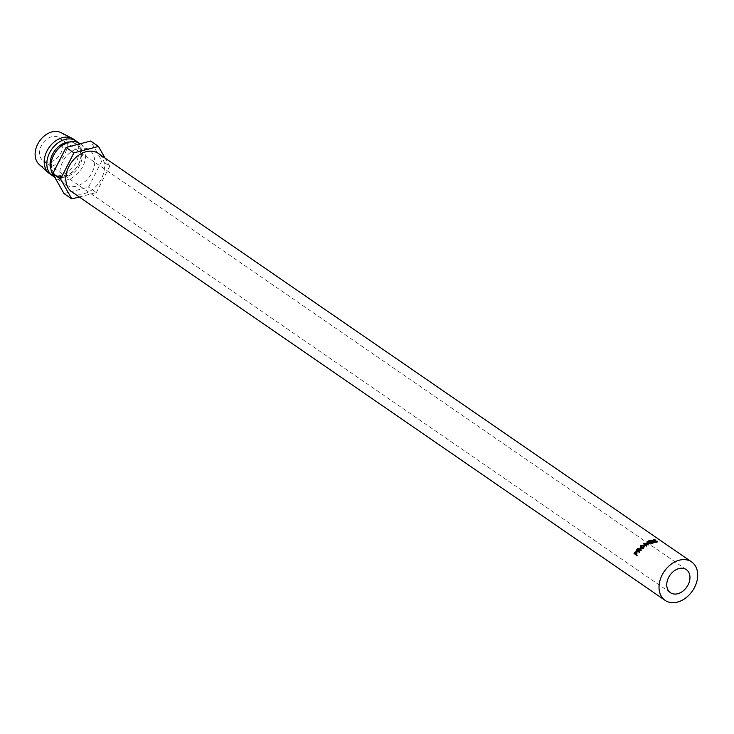 <?xml version="1.0" encoding="UTF-8"?>
<svg xmlns="http://www.w3.org/2000/svg" width="734" height="734" viewBox="0 0 734 734"><rect width="100%" height="100%" fill="white"/><g stroke="black" fill="none" stroke-linecap="round" stroke-linejoin="round"><path stroke-width="0.55" stroke-dasharray="3.67 2.75" d="M651.315 542.784L651.361 543.802A22.185 16.276 -55.5 0 1 653.132 543.252A22.185 16.276 -55.5 0 1 653.554 543.151L653.269 542.949A22.185 16.276 -55.5 0 0 652.847 543.059A22.185 16.276 -55.5 0 0 651.425 543.49L650.361 542.756A22.185 16.276 -55.5 0 1 651.783 542.325A22.185 16.276 -55.5 0 1 652.205 542.215L651.93 542.022A22.185 16.276 -55.5 0 0 651.498 542.132A22.185 16.276 -55.5 0 0 650.076 542.564L649.232 541.976A22.185 16.276 -55.5 0 1 650.654 541.545A22.185 16.276 -55.5 0 1 651.076 541.435L650.847 540.463M651.361 543.802L648.599 541.903A22.185 16.276 -55.5 0 1 650.37 541.353A22.185 16.276 -55.5 0 1 650.792 541.242M51.747 136.717A14.01 10.285 124.5 0 0 40.48 147.8A14.01 10.285 124.5 0 0 43.223 160.829A14.01 10.285 124.5 0 0 50.6 161.856A14.01 10.285 124.5 0 0 61.867 150.782A14.01 10.285 124.5 0 0 59.124 137.753A14.01 10.285 124.5 0 0 51.747 136.717M71.904 191.913A23.35 17.139 124.5 0 0 84.199 193.629A23.35 17.139 124.5 0 0 102.962 175.169A23.35 17.139 124.5 0 0 98.393 153.452M78.162 148.433A21.02 15.423 -55.5 0 1 89.227 149.975A21.02 15.423 -55.5 0 1 93.337 169.526A21.02 15.423 -55.5 0 1 76.455 186.142A21.02 15.423 -55.5 0 1 65.39 184.592A21.02 15.423 -55.5 0 1 61.271 165.049A21.02 15.423 -55.5 0 1 78.162 148.433M80.079 143.671A21.02 15.423 -55.5 0 1 84.199 163.223A21.02 15.423 -55.5 0 1 67.308 179.839A21.02 15.423 -55.5 0 1 56.243 178.298A21.02 15.423 -55.5 0 1 54.545 176.866M67.611 143.323A18.68 13.707 -55.5 0 1 77.446 144.699A18.68 13.707 -55.5 0 1 81.107 162.076A18.68 13.707 -55.5 0 1 66.097 176.848A18.68 13.707 -55.5 0 1 56.261 175.472A18.68 13.707 -55.5 0 1 52.6 158.094A18.68 13.707 -55.5 0 1 67.611 143.323M69.794 141.946A18.68 13.707 -55.5 0 1 76.143 143.8A18.68 13.707 -55.5 0 1 79.804 161.177A18.68 13.707 -55.5 0 1 64.785 175.949A18.68 13.707 -55.5 0 1 54.949 174.573A18.68 13.707 -55.5 0 1 50.958 169.306M77.978 142.534A21.02 15.423 -55.5 0 1 79.703 162.012A21.02 15.423 -55.5 0 1 63.381 177.142A21.02 15.423 -55.5 0 1 54.426 176.738M73.547 139.176A21.02 15.423 -55.5 0 1 77.666 158.727A21.02 15.423 -55.5 0 1 60.775 175.343A21.02 15.423 -55.5 0 1 49.71 173.802M61.014 132.634A19.387 14.221 -55.5 0 1 66.243 150.507A19.387 14.221 -55.5 0 1 50.389 166.682A19.387 14.221 -55.5 0 1 39.122 164.416M63.986 193.537L88.539 187.124L101.861 160.865L90.631 141.029M79.272 196.987L96.374 192.519L88.539 187.124M96.374 192.519L109.705 166.269L101.861 160.865M109.705 166.269L105.035 158.021M634.956 553.739A22.185 16.276 -55.5 0 1 635.268 553.225L637.103 552.096L636.672 554.39A22.185 16.276 -55.5 0 0 636.497 554.675L637.011 555.152M635.167 551.885L637.103 552.096M636.552 552.885L637.268 553.353M635.736 554.271L636.497 554.675M636.791 555.537L637.562 555.913A22.185 16.276 -55.5 0 1 637.773 555.555M637.562 555.913L636.846 555.427M636.653 553.785L636.855 552.445L635.745 553.115A22.185 16.276 -55.5 0 0 635.286 553.849L636.213 554.482L636.653 553.785L635.91 553.344M636.158 551.95L636.855 552.445M635.451 554.078L636.213 554.482M634.534 553.445L635.286 553.849M644.516 545.949L644.452 545.463M640.231 547.637L641.039 546.325L644.379 545.839L643.966 548.307L640.754 548.968L640.259 548.298M643.534 547.518L643.966 548.307M640.222 548.27L640.754 548.968M640.599 545.546L641.039 546.325M640.865 548.518L643.672 548.124L644.057 546.078L641.332 546.509L641.048 548.674L640.534 547.968M643.672 548.124L643.232 547.335M641.332 546.509L640.892 545.729M637.213 550.445A22.185 16.276 -55.5 0 1 637.507 550.078L638.231 549.289L639.709 549.216L639.149 548.546M637.635 548.665L638.231 549.289M639.277 548.959L639.222 550.839L641.635 550.427L641.076 549.757M639.002 548.408L639.562 549.078M638.598 550.234L639.222 550.839M640.709 550.161L641.277 550.812A22.185 16.276 -55.5 0 1 641.635 550.427M641.277 550.812L638.892 551.234L638.259 550.656M639.25 551.895L639.956 552.381L639.305 551.812M639.039 552.17L639.699 552.72A22.185 16.276 -55.5 0 1 639.956 552.381M639.699 552.72L636.928 550.812A22.185 16.276 -55.5 0 1 636.974 550.748M636.268 550.261L636.928 550.812M638.396 551.307L639.277 549.39L638.02 549.995A22.185 16.276 -55.5 0 0 637.47 550.674M638.782 548.803L639.277 549.39M648.186 544.206L648.388 545.151L645.021 544.582L644.746 543.674M648.388 545.151A22.185 16.276 -55.5 0 1 648.461 545.114L648.26 544.16M648.195 544.197L648.461 545.114M647.856 543.059L650.214 544.261L650.113 543.27M650.214 544.261A22.185 16.276 -55.5 0 1 650.563 544.114L650.48 543.114M646.021 545.518L646.333 546.399L644.048 544.178A22.185 16.276 -55.5 0 1 644.103 544.142L647.92 544.793L647.232 542.454A22.185 16.276 -55.5 0 1 647.287 542.426L647.168 541.435M650.563 544.114L647.379 542.481M647.232 542.454L647.122 541.463M647.92 544.793L647.727 543.839M644.736 544.243L643.819 543.243M644.048 544.178L643.764 543.279M646.333 546.399A22.185 16.276 -55.5 0 1 646.663 546.179L646.37 545.289M645.021 544.582L646.663 546.179M651.141 540.389L651.076 541.435M649.214 541.343L649.232 541.976M650.067 541.921L650.076 542.564M651.976 541.242L651.93 542.022M652.278 541.169L652.205 542.215M650.342 542.123L650.361 542.756M651.407 542.756L651.425 543.49M653.324 542.169L653.269 542.949M653.627 542.096L653.554 543.151M648.553 540.885L648.599 541.903M655.655 540.169L655.379 541.242L653.544 540.976L653.021 542.022L657.242 542.398L657.536 541.297L657.251 542.334L656.196 542.784L652.654 542.077L652.297 540.352M653.746 539.903L653.544 540.976M652.765 540.417L652.636 541.463L653.021 542.022L653.132 540.958M656.113 541.518L655.912 542.591M657.068 541.141L656.792 542.215M656.398 541.71L656.196 542.784M654.251 541.591L654.132 542.655M652.746 541.013L652.654 542.077L653.288 540.784L655.379 541.242M652.709 540.894L653.489 539.71M655.792 540.05L655.499 541.132M634.515 552.803L635.268 553.225M635.919 553.977L636.672 554.39M635.002 552.674L635.745 553.115M636.883 549.491L637.507 550.078M638.323 550.041L638.938 550.647M637.406 549.39L638.02 549.995M670.417 592.687L43.223 160.829M89.227 149.975L80.199 143.754M77.446 144.699L76.143 143.8M56.261 175.472L54.949 174.573M65.39 184.592L56.243 178.298M686.308 569.612L59.124 137.753M640.452 548.683L639.938 548.004"/><path stroke-width="1.1" d="M677.794 593.714A14.01 10.285 -55.5 0 1 670.417 592.687A14.01 10.285 -55.5 0 1 667.674 579.658A14.01 10.285 -55.5 0 1 678.932 568.575A14.01 10.285 -55.5 0 1 686.308 569.612A14.01 10.285 -55.5 0 1 689.052 582.64A14.01 10.285 -55.5 0 1 677.794 593.714M652.746 541.013L653.489 539.71L655.792 540.05L653.746 539.903L653.132 540.958L657.545 541.261L654.251 541.591L652.297 540.352M652.636 541.463L652.765 540.417L653.021 542.022M677.409 602.1A23.35 17.139 124.5 0 0 696.181 583.631A23.35 17.139 124.5 0 0 691.602 561.914A23.35 17.139 124.5 0 0 679.317 560.198A23.35 17.139 124.5 0 0 660.545 578.658A23.35 17.139 124.5 0 0 665.114 600.384A23.35 17.139 124.5 0 0 677.409 602.1M691.602 561.914L98.393 153.452A23.35 17.139 124.5 0 0 86.098 151.736A23.35 17.139 124.5 0 0 67.326 170.196A23.35 17.139 124.5 0 0 71.904 191.913L665.114 600.384M650.416 540.297A23.35 17.139 -55.5 0 1 650.856 540.187L651.141 540.389A23.35 17.139 -55.5 0 0 650.7 540.499A23.35 17.139 -55.5 0 0 649.205 540.949L650.049 541.536A23.35 17.139 -55.5 0 1 651.553 541.077A23.35 17.139 -55.5 0 1 651.994 540.967L652.278 541.169A23.35 17.139 -55.5 0 0 651.829 541.279A23.35 17.139 -55.5 0 0 650.333 541.729L651.397 542.463A23.35 17.139 -55.5 0 1 652.893 542.013A23.35 17.139 -55.5 0 1 653.343 541.903L653.627 542.096A23.35 17.139 -55.5 0 0 653.177 542.206A23.35 17.139 -55.5 0 0 651.315 542.784L648.553 540.885A23.35 17.139 -55.5 0 1 650.416 540.297M54.545 176.866A21.02 15.423 -55.5 0 1 52.655 157.37A21.02 15.423 -55.5 0 1 69.014 142.13A21.02 15.423 -55.5 0 1 80.079 143.671L80.199 143.754M50.958 169.306A18.68 13.707 -55.5 0 1 66.308 142.424A18.68 13.707 -55.5 0 1 69.794 141.946M54.426 176.738A21.02 15.423 -55.5 0 1 52.325 175.6A21.02 15.423 -55.5 0 1 48.205 156.048A21.02 15.423 -55.5 0 1 65.097 139.432A21.02 15.423 -55.5 0 1 76.162 140.974A21.02 15.423 -55.5 0 1 77.978 142.534M52.325 175.6L49.71 173.802A21.02 15.423 -55.5 0 1 48.563 172.894A21.02 15.423 -55.5 0 1 45.93 153.342A21.02 15.423 -55.5 0 1 62.482 137.634A21.02 15.423 -55.5 0 1 72.29 138.432A21.02 15.423 -55.5 0 1 73.547 139.176L76.162 140.974M48.563 172.894L39.122 164.416A19.387 14.221 -55.5 0 1 36.7 146.387A19.387 14.221 -55.5 0 1 51.967 131.9A19.387 14.221 -55.5 0 1 61.014 132.634L72.29 138.432M105.035 158.021L98.466 146.433L73.914 152.846L60.592 179.096L71.822 198.932L79.272 196.987M71.822 198.932L63.986 193.537L52.756 173.701L66.078 147.451L90.631 141.029L98.466 146.433M73.914 152.846L66.078 147.451M60.592 179.096L52.756 173.701M648.186 544.206A23.35 17.139 -55.5 0 1 648.26 544.16L647.727 542.068L650.113 543.27A23.35 17.139 -55.5 0 1 650.48 543.114L647.168 541.435A23.35 17.139 -55.5 0 0 647.122 541.463L647.727 543.839L643.819 543.243A23.35 17.139 -55.5 0 0 643.764 543.279L646.021 545.518A23.35 17.139 -55.5 0 1 646.37 545.289L644.746 543.674L648.186 544.206M637.635 548.665L638.231 549.289L639.562 549.078L639.002 548.408L638.598 550.234L641.076 549.757A23.35 17.139 -55.5 0 0 640.709 550.161L638.259 550.656A23.35 17.139 -55.5 0 0 638.029 550.94L639.305 551.812A23.35 17.139 -55.5 0 0 639.039 552.17L636.268 550.261A23.35 17.139 -55.5 0 1 636.883 549.491L637.635 548.665L639.149 548.546M644.048 545.665L643.534 547.518L640.222 548.27L640.599 545.546L644.039 544.977L644.452 545.463M634.02 553.629A23.35 17.139 -55.5 0 1 634.515 552.803L636.415 551.592L635.919 553.977A23.35 17.139 -55.5 0 0 635.736 554.271L637.011 555.152A23.35 17.139 -55.5 0 0 636.791 555.537L634.791 554.014A22.185 16.276 -55.5 0 1 634.956 553.739M635.167 551.885L637.103 552.096L636.406 551.592M636.846 555.427L634.791 554.014M636.158 551.95L635.002 552.674A23.35 17.139 -55.5 0 0 634.534 553.445L635.451 554.078L636.158 551.95L636.855 552.445M635.91 553.344L636.653 553.785M635.451 554.078L636.213 554.482M640.259 548.298L640.231 547.637M640.599 545.546L641.039 546.325M641.048 548.674L640.534 547.968L643.232 547.335L643.7 545.234L640.892 545.729L640.287 547.729L640.791 548.426M643.672 548.124L643.232 547.335M644.397 546.472L643.7 545.234M638.598 550.234L639.222 550.839M638.029 550.94L639.25 551.895M638.323 550.041L637.745 550.739L636.828 550.105L638.396 551.307L638.708 548.738L639.277 549.39M639.36 549.454L638.708 548.738L637.406 549.39A23.35 17.139 -55.5 0 0 636.828 550.105M637.745 550.739L638.396 551.307M645.021 544.582L644.746 543.674M648.195 544.197L647.727 542.068M647.287 542.426L647.168 541.435M647.92 544.793L647.727 543.839M644.103 544.142L643.819 543.243M656.113 541.518L655.912 542.591M657.068 541.141L656.792 542.215M653.489 539.71L653.288 540.784M634.515 552.803L635.268 553.225M636.883 549.491L637.507 550.078"/></g></svg>

